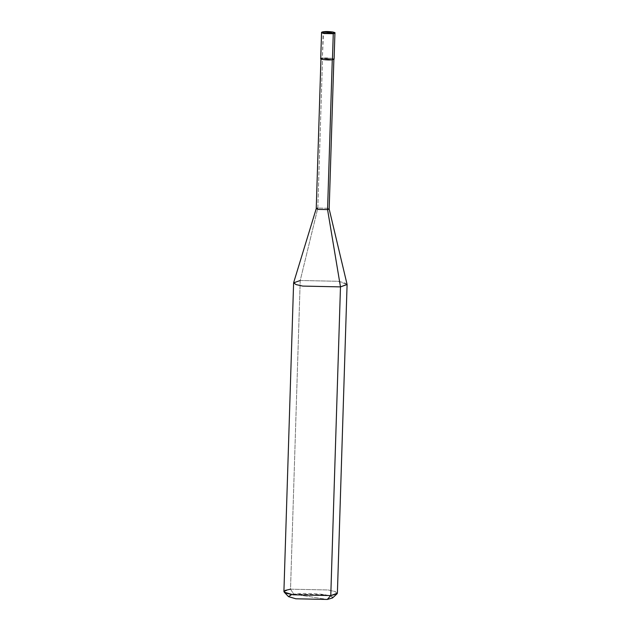 <?xml version="1.0" encoding="UTF-8"?>
<svg xmlns="http://www.w3.org/2000/svg" width="631" height="631" viewBox="0 0 631 631"><rect width="100%" height="100%" fill="white"/><g stroke="black" fill="none" stroke-linecap="round" stroke-linejoin="round"><path stroke-width="0.47" stroke-dasharray="3.15 2.37" d="M332.49 58.446L322.378 58.131L332.45 59.732L322.378 58.131L323.545 31.731L321.55 32.709L323.198 32.118L332.632 32.315L334.919 33.127L332.632 32.315L323.198 32.118L322.378 58.131L331.811 58.328L334.099 59.14M320.729 58.722L322.378 58.131M327.284 599.45C335.061 598.07 334.359 596.516 325.178 594.788C317.535 593.385 300.246 593.022 293.738 594.126L327.284 599.45L293.738 594.126L290.52 589.188L300.222 280.495L317.835 208.056L322.551 58.155L332.277 59.7C327.063 60.489 316.794 58.864 322.551 58.155L320.95 58.73L323.159 59.511L332.277 59.748L322.551 58.155C327.765 57.366 338.027 58.998 332.277 59.7L333.878 59.133L331.669 58.352L322.551 58.155L317.835 208.056L326.953 208.246L329.169 209.027L326.953 208.246L317.835 208.056L300.222 280.495L337.948 281.284L347.074 284.376M316.241 208.624L317.835 208.056M293.636 282.696L300.222 280.495L290.52 589.188L328.246 589.977L334.832 591.452L337.388 593.219M283.911 591.539L290.52 589.188L293.738 594.126L291.459 594.512M288.454 596.579L293.738 594.126L325.178 594.788L331.299 596.256L332.537 597.959M347.089 284.526L344.534 282.767L337.948 281.284L300.222 280.495M337.08 593.787L335.589 591.736L328.246 589.977L290.52 589.188"/><path stroke-width="0.95" d="M323.198 32.118L323.545 31.731C317.992 32.418 327.907 33.987 332.939 33.222C327.907 33.987 317.992 32.418 323.545 31.731L332.939 33.222L333.263 33.719L332.49 58.446M322.378 58.131C316.431 58.864 327.047 60.544 332.45 59.732L333.263 33.719L334.919 33.127L333.263 33.719L323.829 33.522L321.55 32.709L323.829 33.522L333.263 33.719L332.939 33.222L323.545 31.731C328.585 30.966 338.492 32.544 332.939 33.222C338.492 32.544 328.585 30.966 323.545 31.731M332.45 59.732L323.017 59.527L320.729 58.722L321.55 32.709C321.218 32.347 321.865 32.023 323.474 31.731L332.387 31.913C334.659 32.394 335.503 32.796 334.919 33.127L334.099 59.14L332.45 59.732M317.835 208.056L316.249 208.585L318.45 209.405L327.568 209.595L332.277 59.7L327.568 209.595L318.45 209.405L316.241 208.624L320.95 58.73M333.878 59.133L329.169 209.027L327.568 209.595L340.48 286.884L302.754 286.088L295.955 284.542L293.636 282.696L316.249 208.585M300.222 280.495L293.612 282.846L296.168 284.613L302.754 286.088L340.48 286.884L330.778 595.577L293.052 594.781L286.466 593.306L283.911 591.539L293.612 282.846M290.52 589.188L285.141 590.427L284.187 592.13L293.052 594.781L330.778 595.577L327.284 599.45L295.844 598.787L288.454 596.579L284.187 592.13M291.459 594.512L288.533 596.65L295.844 598.787L327.284 599.45L330.778 595.577L340.48 286.884L327.568 209.595L329.161 208.987L347.074 284.376L340.48 286.884L347.089 284.526L337.388 593.219L330.778 595.577L337.08 593.787L332.537 597.959L327.284 599.45"/></g></svg>
